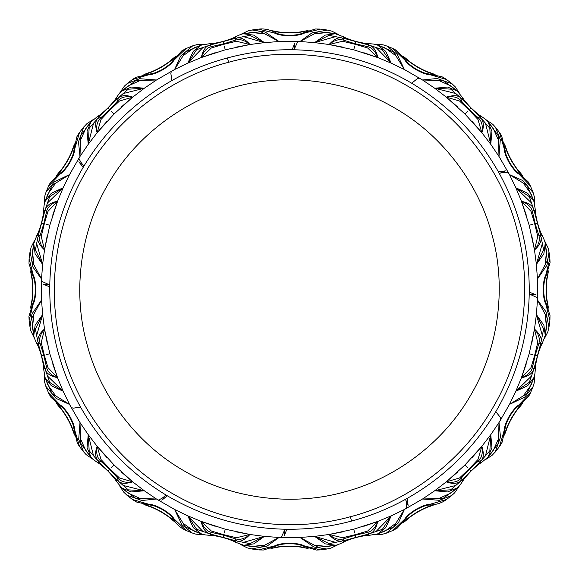 <?xml version="1.0" encoding="UTF-8"?>
<svg xmlns="http://www.w3.org/2000/svg" width="579" height="579" viewBox="0 0 579 579"><rect width="100%" height="100%" fill="white"/><g stroke="black" fill="none" stroke-linecap="round" stroke-linejoin="round"><path stroke-width="0.87" d="M88.312 434.771L97.163 446.315L106.76 457.424M74.481 434.663L73.439 431.478C72.621 428.294 70.58 423.727 67.309 417.777L67.106 417.9C63.77 412.422 61.164 408.774 59.304 406.957L58.508 405.626C60.86 407.92 63.799 411.973 67.309 417.777M108.02 470.98L109.648 469.352L117.494 477.82C120.772 481.728 125.867 483.081 132.765 481.894L119.419 477.943L110.003 468.997L101.057 459.581L97.113 446.235L114.034 464.966L132.765 481.894L144.294 490.76L156.446 499.004L141.848 500.502L126.852 495.154M109.648 469.352L101.18 461.506C97.272 458.336 95.919 453.248 97.113 446.235C94.949 452.365 95.209 457.2 97.88 460.725L93.537 455.796L88.247 434.699L87.053 447.581L91.048 457.157C91.475 458.105 93.639 459.892 97.54 462.534L97.547 462.534C99.82 463.808 103.272 466.652 107.918 471.082C112.348 475.728 115.192 479.18 116.466 481.453L121.843 487.952M97.113 446.235L88.247 434.699L80.003 422.547L78.701 439.36L83.499 451.714L86.199 454.674L93.233 459.436M90.961 457.077L85.974 450.99L80.488 438.788L80.003 422.547L69.523 404.41L56.127 398.41L45.813 386.273M187.9 515.903L201.34 521.469L215.207 526.289M175.871 522.728L173.374 520.492C171.08 518.14 167.027 515.201 161.223 511.691L161.1 511.894C155.469 508.818 151.394 506.958 148.875 506.321L147.522 505.561C150.706 506.379 155.273 508.42 161.223 511.691M223.074 537.413L223.668 535.177L234.698 538.593C239.496 540.337 244.577 538.969 249.962 534.489L236.427 537.739L223.798 534.699L211.342 531.015L201.253 521.426L225.274 529.192L249.962 534.489L264.379 536.393L279.027 537.464L267.129 546.055L251.467 548.921M223.668 535.177L212.413 532.622C207.441 531.833 203.721 528.099 201.253 521.426C202.447 527.824 205.089 531.877 209.164 533.599L202.939 531.493L187.813 515.867L193.22 527.621L201.463 533.925C202.31 534.526 205.082 534.996 209.779 535.329L209.779 535.329C212.384 535.293 216.799 536.031 223.038 537.544C229.19 539.353 233.388 540.924 235.624 542.255L234.683 540.583M201.253 521.426L187.813 515.867L174.597 509.469L181.871 524.683L192.206 532.984L186.148 530.48M201.347 533.903L193.987 531.117L183.138 523.293L174.597 509.469L156.446 499.004L140.212 498.512L128.01 493.026L121.279 487.467M515.903 391.1L521.469 377.66L526.289 363.793M522.728 403.129L520.492 405.626C518.14 407.92 515.201 411.973 511.691 417.777L511.894 417.9C508.818 423.531 506.958 427.606 506.321 430.125L505.561 431.478C506.379 428.294 508.42 423.727 511.691 417.777M537.413 355.926L535.177 355.332L538.593 344.302C540.337 339.504 538.969 334.423 534.489 329.038L537.739 342.573L534.699 355.202L531.015 367.658L521.426 377.747L529.192 353.726L534.489 329.038L536.393 314.621L537.464 299.973L546.055 311.871L548.921 327.533M535.177 355.332L532.622 366.587C531.833 371.559 528.099 375.279 521.426 377.747C527.824 376.553 531.877 373.911 533.599 369.836L531.493 376.06L515.867 391.187L527.621 385.78L533.925 377.537C534.526 376.69 534.996 373.918 535.329 369.221L535.329 369.221C535.293 366.616 536.031 362.201 537.544 355.962C539.353 349.81 540.924 345.612 542.255 343.376L540.583 344.317M521.426 377.747L515.867 391.187L509.469 404.403L524.683 397.129L532.984 386.794L530.48 392.851M533.903 377.653L531.117 385.013L523.293 395.862L509.469 404.403L499.004 422.554L500.502 437.152L495.154 452.148M536.364 264.285L534.475 249.867L531.717 235.443M548.299 271.298L547.611 274.569C546.721 277.739 546.2 282.711 546.062 289.5L546.294 289.5C546.453 295.912 546.88 300.371 547.582 302.875L547.611 304.431C546.721 301.261 546.2 296.289 546.062 289.5M537.413 223.074L535.177 223.668L532.622 212.413C531.732 207.391 528.005 203.67 521.433 201.246L531.023 211.342L534.699 223.798L537.739 236.427L534.482 249.962L529.192 225.274L521.433 201.246L515.882 187.806L509.477 174.59L522.873 180.59L533.187 192.727M535.177 223.668L538.593 234.698C540.395 239.395 539.02 244.483 534.482 249.962C539.418 245.728 541.611 241.414 541.061 237.028L542.357 243.462L536.386 264.379L543.862 253.819L545.194 243.527C545.295 242.5 544.318 239.865 542.255 235.631L542.255 235.631C540.924 233.388 539.353 229.19 537.544 223.038C536.031 216.799 535.293 212.384 535.329 209.779L534.352 211.429M534.482 249.962L536.386 264.379L537.45 279.027L546.989 265.117L549.015 252.039L548.147 248.102L544.441 240.466M545.23 243.643L546.504 251.409L545.15 264.719L537.45 279.027L537.464 299.973L545.15 314.281L546.504 327.591L545.056 336.204M434.771 490.688L446.315 481.837L457.424 472.24M434.663 504.519L431.478 505.561C428.294 506.379 423.727 508.42 417.777 511.691L417.9 511.894C412.422 515.23 408.774 517.836 406.957 519.696L405.626 520.492C407.92 518.14 411.973 515.201 417.777 511.691M470.98 470.98L469.352 469.352L477.82 461.506C481.728 458.228 483.081 453.133 481.894 446.235L477.943 459.581L468.997 468.997L459.581 477.943L446.235 481.887L464.966 464.966L481.894 446.235L490.76 434.706L499.004 422.554L498.512 438.788L493.026 450.99L487.467 457.721M469.352 469.352L461.506 477.82C458.336 481.728 453.248 483.081 446.235 481.887C452.365 484.051 457.2 483.791 460.725 481.12L455.796 485.463L434.699 490.753L447.581 491.947L457.157 487.952C458.105 487.525 459.892 485.361 462.534 481.46L462.534 481.453C463.808 479.18 466.652 475.728 471.082 471.082C475.728 466.652 479.18 463.808 481.453 462.534L487.952 457.157M446.235 481.887L434.699 490.753L422.547 498.997L439.36 500.299L451.714 495.501L454.674 492.801L459.436 485.767M457.077 488.039L450.99 493.026L438.788 498.512L422.547 498.997L404.41 509.477L398.41 522.873L386.273 533.187M391.1 63.097L377.66 57.531L363.793 52.711M403.129 56.272L405.626 58.508C407.92 60.86 411.973 63.799 417.777 67.309L417.9 67.106C423.531 70.182 427.606 72.042 430.125 72.679L431.478 73.439C428.294 72.621 423.727 70.58 417.777 67.309M355.926 41.587L355.332 43.823L344.302 40.407C339.504 38.663 334.423 40.031 329.038 44.511L342.573 41.261L355.202 44.301L367.658 47.985L377.747 57.574L353.726 49.808L329.038 44.511L314.621 42.607L299.973 41.536L311.871 32.945L327.533 30.079M355.332 43.823L366.587 46.378C371.559 47.167 375.279 50.901 377.747 57.574C376.553 51.176 373.911 47.123 369.836 45.401L376.06 47.507L391.187 63.133L385.78 51.379L377.537 45.075C376.69 44.474 373.918 44.004 369.221 43.671L369.221 43.671C366.616 43.707 362.201 42.969 355.962 41.456C349.81 39.647 345.612 38.076 343.376 36.745L344.317 38.417M377.747 57.574L391.187 63.133L404.403 69.531L397.129 54.317L386.794 46.016L392.851 48.52M377.653 45.097L385.013 47.883L395.862 55.707L404.403 69.531L422.554 79.996L437.152 78.498L452.148 83.846M144.229 88.312L132.685 97.163L121.576 106.76M144.337 74.481L147.522 73.439C150.706 72.621 155.273 70.58 161.223 67.309L161.1 67.106C166.578 63.77 170.226 61.164 172.043 59.304L173.374 58.508C171.08 60.86 167.027 63.799 161.223 67.309M108.02 108.02L109.648 109.648L101.18 117.494C97.272 120.772 95.919 125.867 97.106 132.765L101.057 119.419L110.003 110.003L119.419 101.057L132.765 97.113L114.034 114.034L97.106 132.765L88.24 144.294L79.996 156.446L78.498 141.848L83.846 126.852M109.648 109.648L117.494 101.18C120.664 97.272 125.752 95.919 132.765 97.113C126.635 94.949 121.8 95.209 118.275 97.88L123.204 93.537L144.301 88.247L131.419 87.053L121.843 91.048C120.895 91.475 119.108 93.639 116.466 97.54L116.466 97.547C115.192 99.82 112.348 103.272 107.918 107.918C103.272 112.348 99.82 115.192 97.547 116.466L91.048 121.843M132.765 97.113L144.301 88.247L156.453 80.003L139.64 78.701L127.286 83.499L124.326 86.199L119.563 93.233M121.923 90.961L128.01 85.974L140.212 80.488L156.453 80.003L174.59 69.523L180.59 56.127L192.727 45.813M63.097 187.9L57.531 201.34L52.711 215.207M56.272 175.871L58.508 173.374C60.86 171.08 63.799 167.027 67.309 161.223L67.106 161.1C70.182 155.469 72.042 151.394 72.679 148.875L73.439 147.522C72.621 150.706 70.58 155.273 67.309 161.223M41.587 223.074L43.823 223.668L40.407 234.698C38.663 239.496 40.031 244.577 44.511 249.962L41.261 236.427L44.301 223.798L47.985 211.342L57.574 201.253L49.808 225.274L44.511 249.962L42.607 264.379L41.536 279.027L32.945 267.129L30.079 251.467M43.823 223.668L46.378 212.413C47.167 207.441 50.901 203.721 57.574 201.253C51.176 202.447 47.123 205.089 45.401 209.164L47.507 202.939L63.133 187.813L51.379 193.22L45.075 201.463C44.474 202.31 44.004 205.082 43.671 209.779L43.671 209.779C43.707 212.384 42.969 216.799 41.456 223.038C39.647 229.19 38.076 233.388 36.745 235.624L38.417 234.683M57.574 201.253L63.133 187.813L69.531 174.597L54.317 181.871L46.016 192.206L48.52 186.148M45.097 201.347L47.883 193.987L55.707 183.138L69.531 174.597L79.996 156.446L80.488 140.212L85.974 128.01L91.533 121.279M264.285 42.636L249.867 44.525L235.443 47.283M271.298 30.701L274.569 31.389C277.739 32.279 282.711 32.8 289.5 32.938L289.5 32.706C295.912 32.547 300.371 32.12 302.875 31.418L304.431 31.389C301.261 32.279 296.289 32.8 289.5 32.938M223.074 41.587L223.668 43.823L212.413 46.378C207.391 47.268 203.67 50.995 201.246 57.567L211.342 47.977L223.798 44.301L236.427 41.261L249.962 44.518L225.274 49.808L201.246 57.567L187.806 63.118L174.59 69.523L183.138 55.707L193.987 47.883L202.172 44.829M223.668 43.823L234.698 40.407C239.395 38.605 244.483 39.98 249.962 44.518C245.728 39.582 241.414 37.389 237.028 37.939L243.462 36.643L264.379 42.614L253.819 35.138L243.527 33.806C242.5 33.705 239.865 34.682 235.631 36.745L235.631 36.745C233.388 38.076 229.19 39.647 223.038 41.456C216.799 42.969 212.384 43.707 209.779 43.671L211.429 44.648M249.962 44.518L264.379 42.614L279.027 41.55L265.117 32.011L252.039 29.985L248.102 30.853L240.466 34.559M243.643 33.77L251.409 32.496L264.719 33.85L279.027 41.55L299.973 41.536L314.281 33.85L327.591 32.496L336.204 33.944M490.688 144.229L481.837 132.685L472.24 121.576M504.519 144.337L505.561 147.522C506.379 150.706 508.42 155.273 511.691 161.223L511.894 161.1C515.23 166.578 517.836 170.226 519.696 172.043L520.492 173.374C518.14 171.08 515.201 167.027 511.691 161.223M470.98 108.02L469.352 109.648L461.506 101.18C458.228 97.272 453.133 95.919 446.235 97.106L459.581 101.057L468.997 110.003L477.943 119.419L481.887 132.765L464.966 114.034L446.235 97.106L434.706 88.24L422.554 79.996L438.788 80.488L450.99 85.974L457.721 91.533M469.352 109.648L477.82 117.494C481.728 120.664 483.081 125.752 481.887 132.765C484.051 126.635 483.791 121.8 481.12 118.275L485.463 123.204L490.753 144.301L491.947 131.419L487.952 121.843C487.525 120.895 485.361 119.108 481.46 116.466L481.453 116.466C479.18 115.192 475.728 112.348 471.082 107.918C466.652 103.272 463.808 99.82 462.534 97.547L457.157 91.048M481.887 132.765L490.753 144.301L498.997 156.453L500.299 139.64L495.501 127.286L492.801 124.326L485.767 119.563M488.039 121.923L493.026 128.01L498.512 140.212L498.997 156.453L509.477 174.59L523.293 183.138L531.117 193.987L534.171 202.172M42.636 314.715L44.525 329.133L47.283 343.557M30.701 307.702L31.389 304.431C32.279 301.261 32.8 296.289 32.938 289.5L32.706 289.5C32.547 283.088 32.12 278.629 31.418 276.125L31.389 274.569C32.279 277.739 32.8 282.711 32.938 289.5M41.587 355.926L43.823 355.332L46.378 366.587C47.268 371.609 50.995 375.33 57.567 377.754L47.977 367.658L44.301 355.202L41.261 342.573L44.518 329.038L49.808 353.726L57.567 377.754L63.118 391.194L69.523 404.41L55.707 395.862L47.883 385.013L44.829 376.828M43.823 355.332L40.407 344.302C38.605 339.605 39.98 334.517 44.518 329.038C39.582 333.272 37.389 337.586 37.939 341.972L36.643 335.538L42.614 314.621L35.138 325.181L33.806 335.473C33.705 336.5 34.682 339.135 36.745 343.369L36.745 343.369C38.076 345.612 39.647 349.81 41.456 355.962C42.969 362.201 43.707 366.616 43.671 369.221L44.648 367.571M44.518 329.038L42.614 314.621L41.55 299.973L32.011 313.883L29.985 326.961L30.853 330.899L34.559 338.534M33.77 335.357L32.496 327.591L33.85 314.281L41.55 299.973L41.536 279.027L33.85 264.719L32.496 251.409L33.944 242.796M314.715 536.364L329.133 534.475L343.557 531.717M307.702 548.299L304.431 547.611C301.261 546.721 296.289 546.2 289.5 546.062L289.5 546.294C283.088 546.453 278.629 546.88 276.125 547.582L274.569 547.611C277.739 546.721 282.711 546.2 289.5 546.062M355.926 537.413L355.332 535.177L366.587 532.622C371.609 531.732 375.33 528.005 377.754 521.433L367.658 531.023L355.202 534.699L342.573 537.739L329.038 534.482L353.726 529.192L377.754 521.433L391.194 515.882L404.41 509.477L395.862 523.293L385.013 531.117L376.828 534.171M355.332 535.177L344.302 538.593C339.605 540.395 334.517 539.02 329.038 534.482C333.272 539.418 337.586 541.611 341.972 541.061L335.538 542.357L314.621 536.386L325.181 543.862L335.473 545.194C336.5 545.295 339.135 544.318 343.369 542.255L343.369 542.255C345.612 540.924 349.81 539.353 355.962 537.544C362.201 536.031 366.616 535.293 369.221 535.329L367.571 534.352M329.038 534.482L314.621 536.386L299.973 537.45L279.027 537.464L264.719 545.15L251.409 546.504L242.796 545.056M335.357 545.23L327.591 546.504L314.281 545.15L299.973 537.45L313.883 546.989L326.961 549.015L330.899 548.147L338.534 544.441M343.788 492.114C296.455 505.496 235.023 500.849 184.621 471.161C133.706 442.356 98.966 391.476 86.886 343.788C73.504 296.455 78.151 235.023 107.839 184.621C136.644 133.706 187.524 98.966 235.212 86.886C282.545 73.504 343.977 78.151 394.379 107.839C445.294 136.644 480.034 187.524 492.114 235.212C505.496 282.545 500.849 343.977 471.161 394.379C442.356 445.294 391.476 480.034 343.788 492.114M286.822 529.249L284.289 535.792L285.042 529.228L286.822 529.249C308.773 529.481 330.348 526.752 351.547 521.064C370.415 516.027 388.4 508.782 405.495 499.337L407.059 498.468C444.245 477.328 473.825 448.399 495.79 411.691C517.112 375.337 528.258 336.095 529.228 293.958L529.249 292.178C529.539 250.034 519.566 210.474 499.337 173.505L498.468 171.941C477.328 134.755 448.399 105.175 411.691 83.21C375.337 61.888 336.095 50.742 293.958 49.772L292.178 49.751C270.227 49.519 248.652 52.248 227.453 57.936C207.999 63.133 189.492 70.66 171.941 80.532C135.305 101.354 106.029 129.768 84.121 165.775L83.21 167.309C61.888 203.663 50.742 242.905 49.772 285.042L49.751 286.822C49.468 329.603 59.731 369.677 80.532 407.059C101.354 443.695 129.768 472.971 165.775 494.879L167.309 495.79C203.663 517.112 242.905 528.258 285.042 529.228L281.155 537.551M386.794 532.984L392.909 530.451L404.75 519.088C406.69 516.034 410.547 512.726 416.33 509.173L416.554 509.563C411.191 512.958 407.862 515.737 406.574 517.908L404.75 519.088M430.704 504.099L428.778 505.091C435.365 504.924 440.872 503.346 445.309 500.35L446.496 499.503L430.704 504.099C427.085 504.251 422.294 505.937 416.33 509.173M495.501 451.721L499.532 446.467L504.099 430.704C504.251 427.092 505.945 422.294 509.173 416.33L509.563 416.554C506.618 422.171 505.12 426.245 505.091 428.771L504.099 430.704M519.088 404.75L517.916 406.567L528.62 396.427L530.465 392.873L519.088 404.75C516.027 406.682 512.726 410.547 509.173 416.33M549.008 326.99L549.876 320.426L545.954 304.489C544.274 301.275 543.341 296.282 543.16 289.5L543.609 289.5C543.862 295.84 544.607 300.117 545.845 302.318L545.954 304.489M549.015 252.039L549.869 258.516L545.954 274.511C544.274 277.717 543.341 282.718 543.16 289.5M532.984 192.206L530.451 186.091L519.088 174.25C516.034 172.31 512.726 168.453 509.173 162.67L509.563 162.446C512.958 167.809 515.737 171.138 517.908 172.426L519.088 174.25M504.099 148.296L505.091 150.222L501.667 135.877L499.503 132.504L504.099 148.296C504.251 151.915 505.937 156.706 509.173 162.67M451.721 83.499L446.467 79.468L430.704 74.901C427.092 74.749 422.294 73.055 416.33 69.827L416.554 69.437C422.171 72.382 426.245 73.88 428.771 73.909L430.704 74.901M404.75 59.912L406.567 61.085L396.427 50.38L392.873 48.535L404.75 59.912C406.682 62.973 410.547 66.274 416.33 69.827M326.99 29.992L320.426 29.124L304.489 33.046C301.275 34.726 296.282 35.659 289.5 35.84L289.5 35.391C295.84 35.138 300.117 34.393 302.318 33.155L304.489 33.046M252.039 29.985L258.516 29.131L274.511 33.046C277.717 34.726 282.718 35.659 289.5 35.84M192.206 46.016L186.091 48.549L174.25 59.912C172.31 62.966 168.453 66.274 162.67 69.827L162.446 69.437C167.809 66.042 171.138 63.263 172.426 61.092L174.25 59.912M148.296 74.901L150.222 73.909L135.877 77.333L132.504 79.497L148.296 74.901C151.915 74.749 156.706 73.063 162.67 69.827M83.499 127.279L79.468 132.533L74.901 148.296C74.749 151.908 73.055 156.706 69.827 162.67L69.437 162.446C72.382 156.829 73.88 152.755 73.909 150.229L74.901 148.296M59.912 174.25L61.085 172.433L50.38 182.573L48.535 186.127L59.912 174.25C62.973 172.318 66.274 168.453 69.827 162.67M29.992 252.01L29.124 258.574L33.046 274.511C34.726 277.725 35.659 282.718 35.84 289.5L35.391 289.5C35.138 283.16 34.393 278.883 33.155 276.682L33.046 274.511M29.985 326.961L29.131 320.484L33.046 304.489C34.726 301.283 35.659 296.282 35.84 289.5M46.016 386.794L48.549 392.909L59.912 404.75C62.966 406.69 66.274 410.547 69.827 416.33L69.437 416.554C66.042 411.191 63.263 407.862 61.092 406.574L59.912 404.75M74.901 430.704L73.909 428.778L77.333 443.123L79.497 446.496L74.901 430.704C74.749 427.085 73.063 422.294 69.827 416.33M127.279 495.501L132.533 499.532L148.296 504.099C151.908 504.251 156.706 505.945 162.67 509.173L162.446 509.563C156.829 506.618 152.755 505.12 150.229 505.091L148.296 504.099M174.25 519.088L172.433 517.916C175.864 523.532 179.989 527.512 184.802 529.857L186.127 530.465L174.25 519.088C172.318 516.027 168.453 512.726 162.67 509.173M252.01 549.008L258.574 549.876L274.511 545.954C277.725 544.274 282.718 543.341 289.5 543.16L289.5 543.609C283.16 543.862 278.883 544.607 276.682 545.845L274.511 545.954M326.961 549.015L320.484 549.869L304.489 545.954C301.283 544.274 296.282 543.341 289.5 543.16M377.754 521.433C375.988 528.649 373.346 532.702 369.836 533.599L376.06 531.493L391.194 515.882L385.78 527.628L377.682 533.889M343.065 540.866L368.374 534.106M378.442 533.614L393.633 526.999L404.41 509.477M369.771 533.621L382.393 529.329L391.194 515.889M369.836 533.599L366.587 532.622L365.465 531.71M341.972 541.061L344.302 538.593L344.816 537.247M334.315 545.418L318.103 547.227L299.973 537.45M341.885 541.112L329.002 543.609L314.621 536.386M344.317 540.583L343.376 542.255M264.285 536.371L249.867 534.482L235.443 531.725M271.29 548.299L274.569 547.611M289.5 543.609C295.84 543.862 300.117 544.607 302.318 545.845L304.489 545.954M289.5 546.294C295.912 546.453 300.371 546.88 302.875 547.582L304.431 547.611M57.567 377.754C50.351 375.988 46.298 373.346 45.401 369.836L47.507 376.06L63.118 391.194L51.372 385.78L45.111 377.682M38.134 343.065L44.894 368.374M45.386 378.442L52.001 393.633L69.523 404.41M45.379 369.771L49.671 382.393L63.111 391.194M45.401 369.836L46.378 366.587L47.29 365.465M37.939 341.972L40.407 344.302L41.753 344.816M33.582 334.315L31.773 318.103L41.55 299.973M37.888 341.885L35.391 329.002L42.614 314.621M38.417 344.317L36.745 343.376M42.629 264.285L44.518 249.867L47.275 235.443M30.701 271.29L31.389 274.569M35.391 289.5C35.138 295.84 34.393 300.117 33.155 302.318L33.046 304.489M32.706 289.5C32.547 295.912 32.12 300.371 31.418 302.875L31.389 304.431M446.235 97.106C453.364 95.028 458.192 95.289 460.725 97.88L455.796 93.537L434.706 88.24L447.589 87.053L457.055 90.939M456.44 90.418L443.116 80.568L422.554 79.996M460.783 97.923L450.751 89.137L434.713 88.232M460.725 97.88L461.506 101.18L461.282 102.606M481.12 118.275L477.82 117.494L476.394 117.718M462.512 99.465L462.534 97.547M488.727 122.734L498.396 135.87L499.004 156.446M481.214 118.326L489.812 128.234L490.753 144.301M479.535 116.488L481.453 116.466M515.903 187.9L521.484 201.333L526.304 215.207M522.728 175.871L520.492 173.374M511.894 161.1C508.818 155.469 506.958 151.394 506.321 148.875L505.561 147.522M201.246 57.567C203.012 50.351 205.654 46.298 209.164 45.401L202.939 47.507L187.806 63.118L193.22 51.372L201.318 45.111M235.935 38.134L210.626 44.894M200.558 45.386L185.367 52.001L174.59 69.523M209.229 45.379L196.607 49.671L187.806 63.111M209.164 45.401L212.413 46.378L213.535 47.29M237.028 37.939L234.698 40.407L234.184 41.753M244.685 33.582L260.897 31.773L279.027 41.55M237.115 37.888L249.998 35.391L264.379 42.614M234.683 38.417L235.624 36.745M314.715 42.629L329.133 44.518L343.557 47.275M307.71 30.701L304.431 31.389M289.5 35.391C283.16 35.138 278.883 34.393 276.682 33.155L274.511 33.046M289.5 32.706C283.088 32.547 278.629 32.12 276.125 31.418L274.569 31.389M44.511 249.962C39.148 244.823 36.962 240.517 37.939 237.028L36.643 243.462L42.607 264.379L35.131 253.819L33.763 243.679M38.134 235.921L38.228 235.508M33.618 244.468L31.758 260.934L41.536 279.027M37.946 236.956L35.355 250.034L42.593 264.371M37.939 237.028L40.407 234.698L41.753 234.184M45.401 209.164L46.378 212.413L47.29 213.535M45.466 200.348L52.001 185.403L69.516 174.597M45.401 209.062L49.685 196.657L63.133 187.813M44.648 211.429L43.671 209.779M88.312 144.229L97.156 132.685L106.76 121.576M74.481 144.33L73.439 147.522M67.106 161.1C63.77 166.578 61.164 170.226 59.304 172.043L58.508 173.374M97.106 132.765C95.028 125.636 95.289 120.808 97.88 118.275L93.537 123.204L88.24 144.294L87.053 131.411L90.939 121.945M90.418 122.56L80.568 135.884L79.996 156.446M97.923 118.217L89.137 128.248L88.232 144.287M97.88 118.275L101.18 117.494L102.606 117.718M118.275 97.88L117.494 101.18L117.718 102.606M99.465 116.488L97.547 116.466M122.734 90.273L135.87 80.604L156.446 79.996M118.326 97.786L128.234 89.188L144.301 88.247M116.488 99.465L116.466 97.547M187.9 63.097L201.333 57.516L215.207 52.696M175.871 56.272L173.374 58.508M161.1 67.106C155.469 70.182 151.394 72.042 148.875 72.679L147.522 73.439M329.038 44.511C334.177 39.148 338.483 36.962 341.972 37.939L335.538 36.643L314.621 42.607L325.181 35.131L335.321 33.763M343.079 38.134L343.492 38.228M334.532 33.618L318.066 31.758L299.973 41.536M342.044 37.946L328.966 35.355L314.629 42.593M341.972 37.939L344.302 40.407L344.816 41.753M369.836 45.401L366.587 46.378L365.465 47.29M378.652 45.466L393.597 52.001L404.403 69.516M369.938 45.401L382.343 49.685L391.187 63.133M367.571 44.648L369.221 43.671M434.771 88.312L446.315 97.156L457.424 106.76M434.67 74.481L431.478 73.439M417.9 67.106C412.422 63.77 408.774 61.164 406.957 59.304L405.626 58.508M481.894 446.235C483.972 453.364 483.711 458.192 481.12 460.725L485.463 455.796L490.76 434.706L491.947 447.589L488.061 457.055M488.582 456.44L498.432 443.116L499.004 422.554M481.077 460.783L489.863 450.751L490.768 434.713M481.12 460.725L477.82 461.506L476.394 461.282M460.725 481.12L461.506 477.82L461.282 476.394M479.535 462.512L481.453 462.534M456.266 488.727L443.13 498.396L422.554 499.004M460.674 481.214L450.766 489.812L434.699 490.753M462.512 479.535L462.534 481.453M391.1 515.903L377.667 521.484L363.793 526.304M403.129 522.728L405.626 520.492M417.9 511.894C423.531 508.818 427.606 506.958 430.125 506.321L431.478 505.561M521.433 201.246C528.649 203.012 532.702 205.654 533.599 209.164L531.493 202.939L515.882 187.806L527.628 193.22L533.889 201.318M540.866 235.935L534.106 210.626M533.614 200.558L526.999 185.367L509.477 174.59M533.621 209.229L529.329 196.607L515.889 187.806M533.599 209.164L532.622 212.413L531.71 213.535M541.061 237.028L538.593 234.698L537.247 234.184M545.418 244.685L547.227 260.897L537.45 279.027M541.112 237.115L543.609 249.998L536.386 264.379M540.583 234.683L542.255 235.624M536.371 314.715L534.482 329.133L531.725 343.557M548.299 307.71L547.611 304.431M543.609 289.5C543.862 283.16 544.607 278.883 545.845 276.682L545.954 274.511M546.294 289.5C546.453 283.088 546.88 278.629 547.582 276.125L547.611 274.569M534.489 329.038C539.852 334.177 542.038 338.483 541.061 341.972L542.357 335.538L536.393 314.621L543.869 325.181L545.237 335.321M540.866 343.079L540.772 343.492M545.382 334.532L547.242 318.066L537.464 299.973M541.054 342.044L543.645 328.966L536.407 314.629M541.061 341.972L538.593 344.302L537.247 344.816M533.599 369.836L532.622 366.587L531.71 365.465M533.534 378.652L526.999 393.597L509.484 404.403M533.599 369.938L529.315 382.343L515.867 391.187M534.352 367.571L535.329 369.221M490.688 434.771L481.844 446.315L472.24 457.424M504.519 434.67L505.561 431.478M511.894 417.9C515.23 412.422 517.836 408.774 519.696 406.957L520.492 405.626M249.962 534.489C244.823 539.852 240.517 542.038 237.028 541.061L243.462 542.357L264.379 536.393L253.819 543.869L243.679 545.237M235.921 540.866L235.508 540.772M244.468 545.382L260.934 547.242L279.027 537.464M236.956 541.054L250.034 543.645L264.371 536.407M237.028 541.061L234.698 538.593L234.184 537.247M209.164 533.599L212.413 532.622L213.535 531.71M200.348 533.534L185.403 526.999L174.597 509.484M209.062 533.599L196.657 529.315L187.813 515.867M211.429 534.352L209.779 535.329M144.229 490.688L132.685 481.844L121.576 472.24M144.33 504.519L147.522 505.561M161.1 511.894C166.578 515.23 170.226 517.836 172.043 519.696L173.374 520.492M132.765 481.894C125.636 483.972 120.808 483.711 118.275 481.12L123.204 485.463L144.294 490.76L131.411 491.947L121.945 488.061M122.56 488.582L135.884 498.432L156.446 499.004M118.217 481.077L128.248 489.863L144.287 490.768M118.275 481.12L117.494 477.82L117.718 476.394M97.88 460.725L101.18 461.506L102.606 461.282M116.488 479.535L116.466 481.453M90.273 456.266L80.604 443.13L79.996 422.554M97.786 460.674L89.188 450.766L88.247 434.699M99.465 462.512L97.547 462.534M63.097 391.1L57.516 377.667L52.696 363.793M56.272 403.129L58.508 405.626M67.106 417.9C70.182 423.531 72.042 427.606 72.679 430.125L73.439 431.478M111.24 467.76L114.012 464.988M224.254 533.006L225.267 529.22M533.006 354.746L529.22 353.733M533.006 224.254L529.22 225.267M467.76 467.76L464.988 464.988M354.746 45.994L353.733 49.78M111.24 111.24L114.012 114.012M45.994 224.254L49.78 225.267M224.254 45.994L225.267 49.78M467.76 111.24L464.988 114.012M45.994 354.746L49.78 353.733M354.746 533.006L353.733 529.22M228.618 62.279C281.705 47.275 350.592 52.486 407.117 85.779C464.213 118.087 503.173 175.14 516.721 228.618C531.725 281.705 526.514 350.592 493.221 407.117C460.913 464.213 403.86 503.173 350.382 516.721C297.295 531.725 228.408 526.514 171.883 493.221C114.787 460.913 75.827 403.86 62.279 350.382C47.275 297.295 52.486 228.408 85.779 171.883C118.087 114.787 175.14 75.827 228.618 62.279L227.453 57.936M351.547 521.064L350.382 516.721M406.299 508.492C406.748 504.613 406.48 501.566 405.495 499.337L408.137 505.409L407.059 498.468M495.79 411.691L500.191 417.162L500.973 419.413M80.532 407.059L73.591 408.137L71.253 407.688M49.751 286.822L43.208 284.289L49.772 285.042L41.449 281.155M498.468 171.941L505.402 170.87L499.337 173.505C501.566 172.52 504.613 172.252 508.492 172.701M411.691 83.21L417.162 78.809L419.413 78.027M292.178 49.751L294.711 43.208L293.958 49.772L297.845 41.449M171.941 80.532L170.863 73.591L171.312 71.253M83.21 167.309L78.809 161.838L84.121 165.775C82.16 164.335 80.409 161.831 78.853 158.248M529.249 292.178L535.792 294.711L529.228 293.958L537.551 297.845M167.309 495.79L161.838 500.191L165.775 494.879C164.335 496.84 161.831 498.591 158.248 500.147M446.518 499.489L451.7 495.515M499.489 132.482L495.515 127.3M83.485 451.7L79.511 446.518M127.3 83.485L132.482 79.511M386.758 532.998L381.988 534.403L374.504 534.801M377.537 533.925L369.221 535.329M259.095 549.927L263.554 549.999L276.675 545.845M270.878 548.443L276.118 547.589M302.325 545.845L316.46 550.05L320.455 549.869M302.882 547.589L308.122 548.443M46.002 386.758L44.597 381.988L44.199 374.504M45.075 377.537L43.671 369.221M29.073 259.095L29.001 263.554L33.155 276.675M30.557 270.878L31.411 276.118M33.155 302.325L28.95 316.46L29.131 320.455M31.411 302.882L30.557 308.122M451.743 83.521L455.355 86.951L459.436 93.233M480.411 117.428L461.572 98.589M530.241 185.62L528.07 181.719L517.916 172.433M523.061 176.154L519.703 172.043M505.091 150.229C505.12 152.755 506.618 156.829 509.563 162.446M506.321 148.868L504.439 143.903M192.242 46.002L197.012 44.597L204.496 44.199M201.463 45.075L209.779 43.671M319.905 29.073L315.446 29.001L302.325 33.155M308.122 30.557L302.882 31.411M276.675 33.155C270.892 30.007 265.334 28.617 259.985 28.993L258.545 29.131M276.118 31.411L270.878 30.557M29.999 251.981L31.165 247.139L34.559 240.466M33.806 243.527L36.745 235.631M45.032 210.206L38.134 235.935M44.199 204.496L44.807 196.028L46.016 192.206M79.164 132.953L76.877 136.782L73.909 150.222M74.561 143.903L72.679 148.868M61.092 172.426C63.263 171.138 66.042 167.809 69.437 162.446M59.297 172.043L55.939 176.154M83.521 127.257L86.951 123.645L93.233 119.563M117.428 98.589L98.589 117.428M185.62 48.759L181.719 50.93L172.433 61.085M176.154 55.939L172.043 59.297M150.229 73.909C152.755 73.88 156.829 72.382 162.446 69.437M148.868 72.679L143.903 74.561M327.019 29.999L331.861 31.165L338.534 34.559M335.473 33.806L343.369 36.745M368.794 45.032L343.065 38.134M374.504 44.199L382.972 44.807L386.794 46.016M446.047 79.164L442.218 76.877L428.778 73.909M435.097 74.561L430.132 72.679M406.574 61.092C407.862 63.263 411.191 66.042 416.554 69.437M406.957 59.297L402.846 55.939M495.479 451.743L492.049 455.355L485.767 459.436M461.572 480.411L480.411 461.572M393.38 530.241L397.281 528.07L406.567 517.916M402.846 523.061L406.957 519.703M428.771 505.091C426.245 505.12 422.171 506.618 416.554 509.563M430.132 506.321L435.097 504.439M532.998 192.242L534.403 197.012L534.801 204.496M533.925 201.463L535.329 209.779M549.927 319.905L549.999 315.446L545.845 302.325M548.443 308.122L547.589 302.882M545.845 276.675L550.05 262.54L549.869 258.545M547.589 276.118L548.443 270.878M549.001 327.019L547.835 331.861L544.441 338.534M545.194 335.473L542.255 343.369M533.968 368.794L540.866 343.065M534.801 374.504L534.193 382.972L532.984 386.794M499.836 446.047L502.123 442.218L505.091 428.778M504.439 435.097L506.321 430.132M517.908 406.574C515.737 407.862 512.958 411.191 509.563 416.554M519.703 406.957L523.061 402.846M251.981 549.001L247.139 547.835L240.466 544.441M243.527 545.194L235.631 542.255M210.206 533.968L235.935 540.866M204.496 534.801L196.028 534.193L192.206 532.984M132.953 499.836L136.782 502.123L150.222 505.091M143.903 504.439L148.868 506.321M172.426 517.908C171.138 515.737 167.809 512.958 162.446 509.563M172.043 519.703L176.154 523.061M127.257 495.479L123.645 492.049L119.563 485.767M98.589 461.572L117.428 480.411M48.759 393.38L50.93 397.281L61.085 406.567M55.939 402.846L59.297 406.957M73.909 428.771C73.88 426.245 72.382 422.171 69.437 416.554M72.679 430.132L74.561 435.097"/></g></svg>
